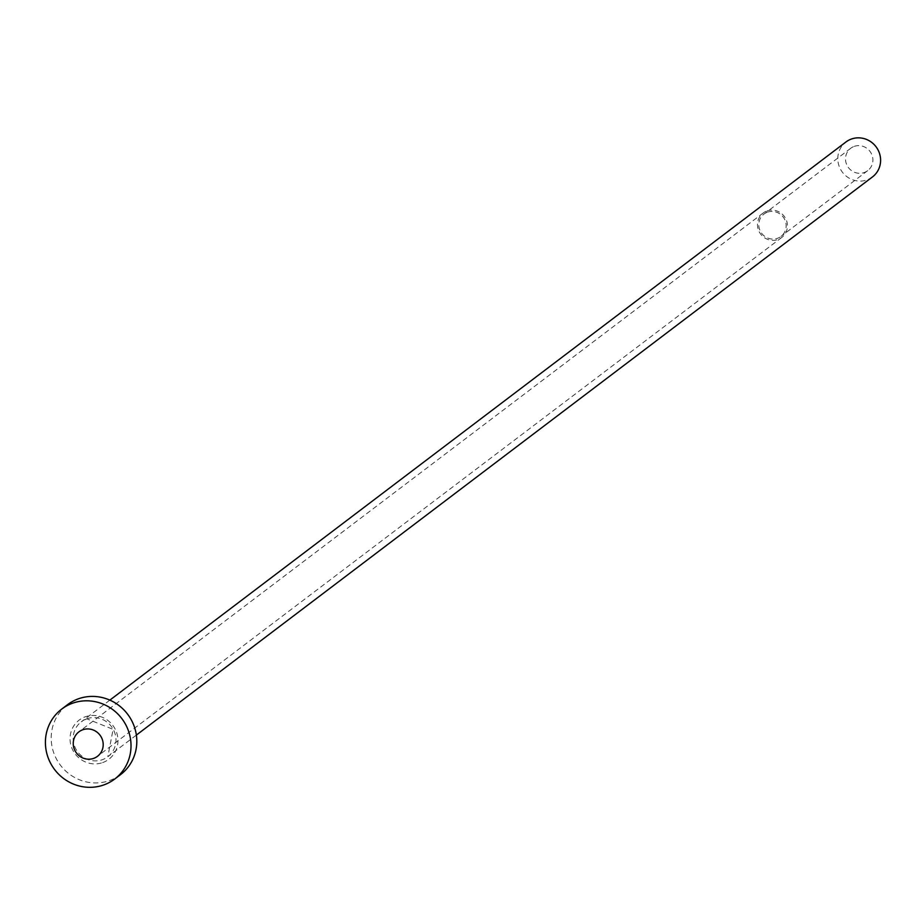 <?xml version="1.0" encoding="UTF-8"?>
<svg xmlns="http://www.w3.org/2000/svg" width="924" height="924" viewBox="0 0 924 924"><rect width="100%" height="100%" fill="white"/><g stroke="black" fill="none" stroke-linecap="round" stroke-linejoin="round"><path stroke-width="0.69" stroke-dasharray="4.62 3.46" d="M767.544 212.139A14.045 13.502 52.8 0 1 780.953 236.428A14.045 13.502 52.8 0 1 760.567 231.624A14.045 13.502 52.8 0 1 767.544 212.139M854.273 146.373A14.045 13.502 52.8 0 1 867.682 170.663A14.045 13.502 52.8 0 1 847.296 165.858A14.045 13.502 52.8 0 1 854.273 146.373M767.082 210.903A15.362 14.761 52.8 0 1 785.481 218.249A15.362 14.761 52.8 0 1 781.75 237.468A15.362 14.761 52.8 0 1 777.846 239.559A15.362 14.761 52.8 0 1 759.447 232.224A15.362 14.761 52.8 0 1 763.189 212.994A15.362 14.761 52.8 0 1 767.082 210.903M872.452 176.946A21.933 21.09 52.8 0 1 866.897 179.937A21.933 21.09 52.8 0 1 840.609 169.45A21.933 21.09 52.8 0 1 845.945 141.984M120.513 774.647A43.878 42.181 52.8 0 1 109.39 780.618A43.878 42.181 52.8 0 1 56.803 759.644A43.878 42.181 52.8 0 1 67.487 704.712M102.61 762.6A24.567 23.62 -127.2 0 0 116.366 731.831A24.567 23.62 -127.2 0 0 85.378 716.758A24.567 23.62 -127.2 0 0 71.633 747.516A24.567 23.62 -127.2 0 0 102.61 762.6M86.879 718.768A21.933 21.09 52.8 0 1 113.178 729.255A21.933 21.09 52.8 0 1 107.831 756.721A21.933 21.09 52.8 0 1 102.275 759.713A21.933 21.09 52.8 0 1 75.976 749.225A21.933 21.09 52.8 0 1 81.324 721.76A21.933 21.09 52.8 0 1 86.879 718.768M867.682 170.663L780.953 236.428M781.75 237.468L97.494 756.306M109.852 700.126L81.324 721.76L86.833 718.803L113.109 729.336L107.831 756.721L136.359 735.088M763.189 212.994L78.933 731.831M850.715 148.279L763.986 214.045"/><path stroke-width="1.39" d="M93.601 758.396A15.362 14.761 -127.2 0 0 97.494 756.306A15.362 14.761 -127.2 0 0 101.236 737.075A15.362 14.761 -127.2 0 0 82.825 729.741A15.362 14.761 -127.2 0 0 78.933 731.831A15.362 14.761 -127.2 0 0 75.202 751.05A15.362 14.761 -127.2 0 0 93.601 758.396M109.852 700.126L845.945 141.984A21.933 21.09 52.8 0 1 851.512 139.004A21.933 21.09 52.8 0 1 877.8 149.48A21.933 21.09 52.8 0 1 872.452 176.946L136.359 735.088M61.7 709.101L67.487 704.712A43.878 42.181 52.8 0 1 78.609 698.74A43.878 42.181 52.8 0 1 131.196 719.704A43.878 42.181 52.8 0 1 120.513 774.647L114.726 779.024A43.878 42.181 52.8 0 1 103.604 784.996A43.878 42.181 52.8 0 1 51.016 764.033A43.878 42.181 52.8 0 1 61.7 709.101A43.878 42.181 52.8 0 1 72.834 703.129A43.878 42.181 52.8 0 1 125.41 724.093A43.878 42.181 52.8 0 1 114.726 779.024"/></g></svg>
